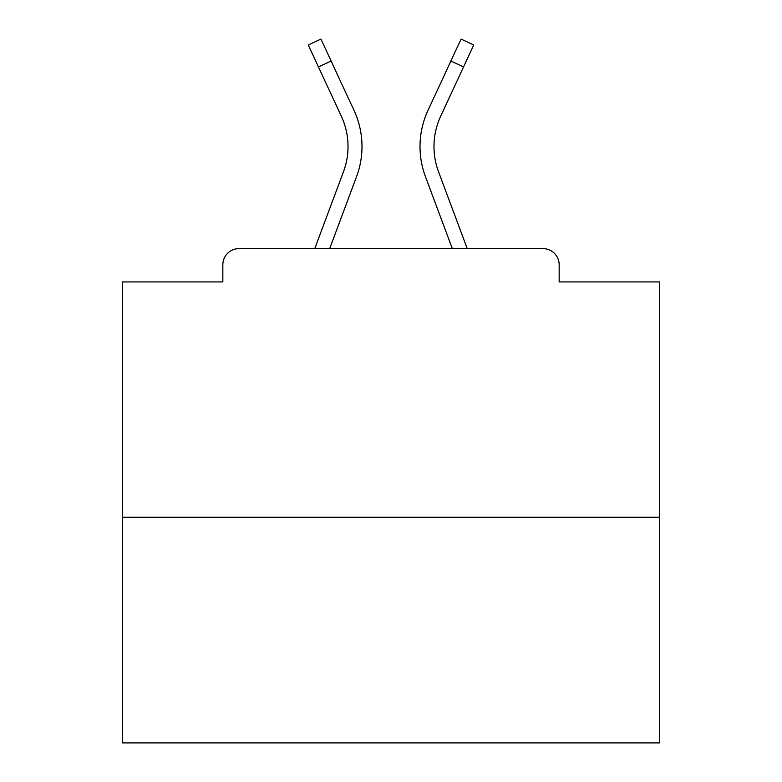 <?xml version="1.0" encoding="UTF-8"?>
<svg xmlns="http://www.w3.org/2000/svg" width="782" height="782" viewBox="0 0 782 782"><rect width="100%" height="100%" fill="white"/><g stroke="black" fill="none" stroke-linecap="round" stroke-linejoin="round"><path stroke-width="1.17" d="M559.159 281.94L559.159 264.746L559.159 281.94L659.627 281.94L659.627 742.9L122.373 742.9L122.373 281.94L222.841 281.94L222.841 264.746L222.841 281.94M659.627 517.254L122.373 517.254M559.159 264.746A16.119 16.119 0 0 0 543.04 248.627L238.96 248.627A16.119 16.119 0 0 0 222.841 264.746M543.04 248.627L474.811 248.627M307.189 248.627L238.96 248.627M329.672 248.627L356.563 176.615A85.961 85.961 0 0 0 354.002 110.37L331.109 61.035L318.44 66.91L308.264 44.975L320.933 39.1L331.109 61.035M318.44 66.91L341.333 116.254A71.993 71.993 0 0 1 343.474 171.727L314.765 248.627M452.328 248.627L425.437 176.615A85.961 85.961 0 0 1 427.998 110.37L461.067 39.1L473.736 44.975L440.667 116.254A71.993 71.993 0 0 0 438.526 171.727L467.235 248.627M433.981 146.547A71.993 71.993 0 0 0 438.526 171.727A71.993 71.993 0 0 1 433.981 146.547A71.993 71.993 0 0 0 438.526 171.727A71.993 71.993 0 0 1 433.981 146.547A71.993 71.993 0 0 0 438.526 171.727A71.993 71.993 0 0 1 433.981 146.547A71.993 71.993 0 0 0 438.526 171.727A71.993 71.993 0 0 1 433.981 146.547A71.993 71.993 0 0 0 438.526 171.727A71.993 71.993 0 0 1 433.981 146.547A71.993 71.993 0 0 0 438.526 171.727A71.993 71.993 0 0 1 433.981 146.547A71.993 71.993 0 0 0 438.526 171.727A71.993 71.993 0 0 1 433.981 146.547A71.993 71.993 0 0 0 438.526 171.727A71.993 71.993 0 0 1 433.981 146.547A71.993 71.993 0 0 0 438.526 171.727A71.993 71.993 0 0 1 433.981 146.547A71.993 71.993 0 0 0 438.526 171.727A71.993 71.993 0 0 1 433.981 146.547A71.993 71.993 0 0 0 438.526 171.727A71.993 71.993 0 0 1 433.981 146.547A71.993 71.993 0 0 0 438.526 171.727A71.993 71.993 0 0 1 433.981 146.547A71.993 71.993 0 0 0 438.526 171.727A71.993 71.993 0 0 1 433.981 146.547A71.993 71.993 0 0 0 438.526 171.727A71.993 71.993 0 0 1 433.981 146.547A71.993 71.993 0 0 0 438.526 171.727A71.993 71.993 0 0 1 433.981 146.547A71.993 71.993 0 0 0 438.526 171.727A71.993 71.993 0 0 1 433.981 146.547A71.993 71.993 0 0 0 438.526 171.727A71.993 71.993 0 0 1 433.981 146.547A71.993 71.993 0 0 0 438.526 171.727A71.993 71.993 0 0 1 433.981 146.547A71.993 71.993 0 0 0 438.526 171.727A71.993 71.993 0 0 1 440.667 116.254A71.993 71.993 0 0 0 433.981 146.547A71.993 71.993 0 0 1 440.667 116.254A71.993 71.993 0 0 0 433.981 146.547A71.993 71.993 0 0 1 440.667 116.254A71.993 71.993 0 0 0 433.981 146.547A71.993 71.993 0 0 1 440.667 116.254A71.993 71.993 0 0 0 433.981 146.547A71.993 71.993 0 0 1 440.667 116.254A71.993 71.993 0 0 0 433.981 146.547A71.993 71.993 0 0 1 440.667 116.254A71.993 71.993 0 0 0 433.981 146.547A71.993 71.993 0 0 1 440.667 116.254A71.993 71.993 0 0 0 433.981 146.547A71.993 71.993 0 0 1 440.667 116.254A71.993 71.993 0 0 0 433.981 146.547A71.993 71.993 0 0 1 440.667 116.254A71.993 71.993 0 0 0 433.981 146.547A71.993 71.993 0 0 1 440.667 116.254A71.993 71.993 0 0 0 433.981 146.547A71.993 71.993 0 0 1 440.667 116.254A71.993 71.993 0 0 0 433.981 146.547A71.993 71.993 0 0 1 440.667 116.254A71.993 71.993 0 0 0 433.981 146.547A71.993 71.993 0 0 1 440.667 116.254A71.993 71.993 0 0 0 433.981 146.547A71.993 71.993 0 0 1 440.667 116.254A71.993 71.993 0 0 0 433.981 146.547A71.993 71.993 0 0 1 440.667 116.254A71.993 71.993 0 0 0 433.981 146.547A71.993 71.993 0 0 1 440.667 116.254A71.993 71.993 0 0 0 433.981 146.547A71.993 71.993 0 0 1 440.667 116.254A71.993 71.993 0 0 0 433.981 146.547A71.993 71.993 0 0 1 440.667 116.254A71.993 71.993 0 0 0 433.981 146.547A71.993 71.993 0 0 1 440.667 116.254A71.993 71.993 0 0 0 433.981 146.547M341.333 116.254A71.993 71.993 0 0 1 348.019 146.547A71.993 71.993 0 0 0 341.333 116.254M463.56 66.91L450.891 61.035"/></g></svg>
